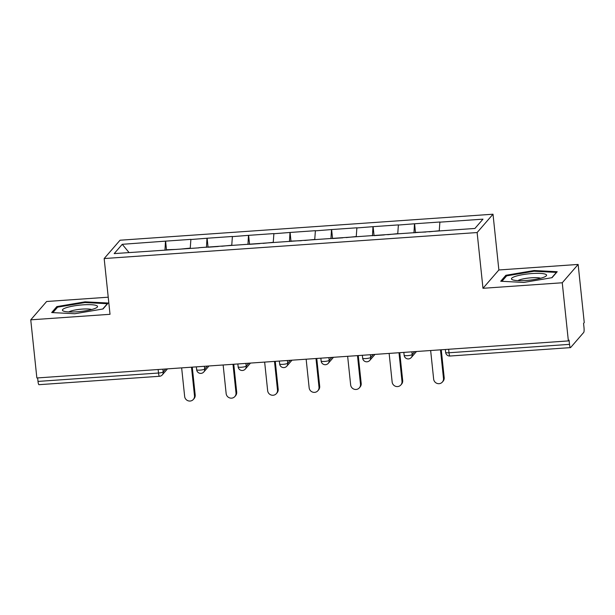 <?xml version="1.0" encoding="UTF-8"?>
<svg xmlns="http://www.w3.org/2000/svg" width="615" height="615" viewBox="0 0 615 615"><rect width="100%" height="100%" fill="white"/><g stroke="black" fill="none" stroke-linecap="round" stroke-linejoin="round"><path stroke-width="0.92" d="M108.225 297.199L46.632 301.496L30.75 319.831L36.862 377.971L568.368 340.918L562.256 282.769L578.138 264.442L498.865 269.97L493.007 214.212L120.048 240.219L104.166 258.546L477.125 232.547L493.007 214.212M578.138 264.442L584.25 322.583L583.558 323.382L584.004 327.634A4.074 0.761 86 0 1 583.727 332.415L570.62 347.544A4.074 0.761 86 0 1 570.489 347.621L449.98 356.024A4.074 0.761 86 0 1 449.004 352.764L569.505 344.362L569.06 340.118L568.368 340.918M129.065 252.565L122.254 244.309L114.198 253.603L198.976 247.845M122.254 244.309L165.62 241.134L166.481 250.113M190.243 248.306L190.888 239.366L165.62 241.134M190.75 239.527L207.117 238.236L208.024 246.876M231.747 245.408L232.393 236.475L207.117 238.236M232.255 236.637L248.614 235.345L249.529 243.978M273.245 242.518L273.89 233.585L248.614 235.345M273.752 233.746L290.119 232.455L290.98 241.434M314.742 239.619L315.387 230.686L290.119 232.455M315.249 230.848L331.616 229.556L332.523 238.197M356.239 236.729L356.885 227.796L331.616 229.556M356.746 227.957L373.113 226.666L374.02 235.299M397.744 233.838L398.389 224.906L373.113 226.666M398.243 225.059L414.61 223.768L415.471 232.747M439.241 230.94L439.886 222.007L414.61 223.768M439.748 222.169L482.975 219.155L474.918 228.457L198.922 247.699M206.463 247.322L206.978 238.397M247.96 244.432L248.475 235.507M289.465 241.534L289.98 232.608M330.962 238.643L331.477 229.718M372.459 235.753L372.974 226.827M413.957 232.854L414.472 223.929M569.505 344.362A4.074 0.761 86 0 0 570.489 347.621M37.999 381.415L158.509 373.021A4.074 0.761 -94 0 0 159.485 376.28L38.983 384.683A4.074 0.761 -94 0 1 37.999 381.415L37.638 377.918M30.75 319.831L110.024 314.303L104.166 258.546M498.865 269.97L482.983 288.297L562.256 282.769M482.983 288.297L477.125 232.547M164.966 250.213L165.481 241.288M523.803 282.439L552.055 277.673L557.213 271.715L534.127 270.523L505.876 275.289L500.71 281.247L523.803 282.439M108.178 303.018L85.085 301.834L56.834 306.601L51.675 312.558L74.761 313.742L103.013 308.976L108.178 303.018M506.014 276.596L505.876 275.289M534.197 271.253L534.127 270.523M56.972 307.9L56.834 306.601M85.162 302.557L85.085 301.834M430.646 350.519L433.652 379.117A5.02 4.851 -139.1 0 0 442.362 382.061A5.02 4.851 -139.1 0 0 443.492 378.425L440.486 349.835M443.492 378.425L444.184 377.625A5.02 4.851 40.9 0 1 443.061 381.254L442.362 382.061M439.248 230.756L429.178 231.793M425.857 232.024L415.494 232.409M444.184 377.625L441.263 349.781M389.141 353.41L392.147 382.007A5.02 4.851 -139.1 0 0 400.865 384.952A5.02 4.851 -139.1 0 0 401.995 381.323L398.989 352.726M401.995 381.323L402.687 380.516A5.02 4.851 40.9 0 1 401.564 384.152L400.865 384.952M397.751 233.646L387.673 234.692M373.974 235.645L384.36 234.922M402.687 380.516L399.758 352.672M347.644 356.308L350.65 384.898A5.02 4.851 -139.1 0 0 359.368 387.842A5.02 4.851 -139.1 0 0 360.49 384.214L357.484 355.616M360.49 384.214L361.19 383.414A5.02 4.851 40.9 0 1 360.059 387.043L359.368 387.842M356.254 236.537L346.176 237.582M332.477 238.535L342.855 237.813M361.19 383.414L358.261 355.562M306.147 359.198L309.153 387.796A5.02 4.851 -139.1 0 0 317.87 390.74A5.02 4.851 -139.1 0 0 318.993 387.104L315.987 358.514M318.993 387.104L319.692 386.305A5.02 4.851 40.9 0 1 318.562 389.941L317.87 390.74M314.757 239.435L304.679 240.473M301.358 240.703L290.995 241.088M319.692 386.305L316.763 358.46M264.65 362.089L267.656 390.686A5.02 4.851 -139.1 0 0 276.373 393.631A5.02 4.851 -139.1 0 0 277.496 390.002L274.49 361.405M277.496 390.002L278.188 389.203A5.02 4.851 40.9 0 1 277.065 392.831L276.373 393.631M273.252 242.325L263.182 243.371M249.475 244.324L259.861 243.602M278.188 389.203L275.266 361.351M223.145 364.987L226.151 393.577A5.02 4.851 -139.1 0 0 234.869 396.529A5.02 4.851 -139.1 0 0 235.999 392.893L232.993 364.295M235.999 392.893L236.69 392.093A5.02 4.851 40.9 0 1 235.568 395.722L234.869 396.529M231.755 245.224L221.677 246.261M207.978 247.215L218.363 246.492M236.69 392.093L233.762 364.241M512.541 279.794A17.643 3.198 -6 0 0 529.415 280.186A17.643 3.198 -6 0 0 545.759 276.281A17.643 3.198 -6 0 0 545.497 274.229A17.643 3.198 -6 0 0 523.042 274.598A17.643 3.198 -6 0 0 512.495 279.779A17.643 3.198 -6 0 0 512.541 279.794M501.925 281.309L506.645 275.858L534.02 271.238L556.39 272.391L551.778 277.719M540.623 278.249A12.077 2.191 -6 0 0 529.123 277.98A12.077 2.191 -6 0 0 517.93 280.632M63.499 311.098A17.643 3.198 -6 0 0 80.381 311.49A17.643 3.198 -6 0 0 96.716 307.585A17.643 3.198 -6 0 0 96.463 305.54A17.643 3.198 -6 0 0 74 305.901A17.643 3.198 -6 0 0 63.46 311.082A17.643 3.198 -6 0 0 63.499 311.098M52.882 312.62L57.61 307.169L84.978 302.549L107.356 303.702L102.743 309.022M91.581 309.553A12.077 2.191 -6 0 0 80.081 309.284A12.077 2.191 -6 0 0 68.888 311.936M181.648 367.878L184.654 396.475A5.02 4.851 -139.1 0 0 193.371 399.419A5.02 4.851 -139.1 0 0 194.494 395.791L191.496 367.193M194.494 395.791L195.193 394.984A5.02 4.851 40.9 0 1 194.063 398.62L193.371 399.419M190.258 248.114L180.18 249.152M176.859 249.382L166.496 249.767M195.193 394.984L192.264 367.14M448.635 349.266L449.004 352.764A4.074 0.738 174 0 1 445.644 352.387A4.074 4.074 0 0 0 449.98 356.024M162.906 369.185L163.19 371.937A4.074 0.738 -6 0 1 158.509 373.021L158.14 369.515M411.896 351.826L412.188 354.578L414.741 351.626M411.274 357.523A4.074 3.928 -139.1 0 0 412.188 354.578A4.074 0.738 -6 0 1 407.499 355.654A4.074 0.738 174 0 1 404.147 355.278A4.074 4.074 0 0 0 411.274 357.523L416.486 351.503M370.399 354.717L370.691 357.469L373.243 354.517M328.902 357.615L329.186 360.367L331.746 357.415M287.405 360.505L287.689 363.257L290.249 360.305M245.9 363.396L246.192 366.148L248.744 363.204M204.403 366.294L204.695 369.046L207.247 366.094M167.495 368.862L162.283 374.881A4.074 3.928 -139.1 0 0 163.19 371.937L165.75 368.985M369.776 360.413A4.074 3.928 -139.1 0 0 370.691 357.469A4.074 0.738 -6 0 1 366.002 358.553A4.074 0.738 174 0 1 362.65 358.176A4.074 4.074 0 0 0 369.776 360.413L374.989 354.401M328.279 363.311A4.074 3.928 -139.1 0 0 329.186 360.367A4.074 0.738 -6 0 1 324.505 361.443A4.074 0.738 174 0 1 321.153 361.067A4.074 4.074 0 0 0 328.279 363.311L333.491 357.292M286.775 366.202A4.074 3.928 -139.1 0 0 287.689 363.257A4.074 0.738 -6 0 1 283.008 364.334A4.074 0.738 174 0 1 279.648 363.965A4.074 4.074 0 0 0 286.775 366.202L291.994 360.182M245.277 369.092A4.074 3.928 -139.1 0 0 246.192 366.148A4.074 0.738 -6 0 1 241.511 367.232A4.074 0.738 174 0 1 238.151 366.855A4.074 4.074 0 0 0 245.277 369.092L250.489 363.081M203.78 371.99A4.074 3.928 -139.1 0 0 204.695 369.046A4.074 0.738 -6 0 1 200.006 370.122A4.074 0.738 174 0 1 196.654 369.746A4.074 4.074 0 0 0 203.78 371.99L208.992 365.971M445.345 349.497L445.644 352.387M403.84 352.387L404.147 355.278M362.343 355.278L362.65 358.176M320.846 358.176L321.153 361.067M279.348 361.067L279.648 363.965M237.851 363.957L238.151 366.855M196.346 366.855L196.654 369.746M159.485 376.28A4.074 4.074 0 0 0 162.283 374.881"/></g></svg>
